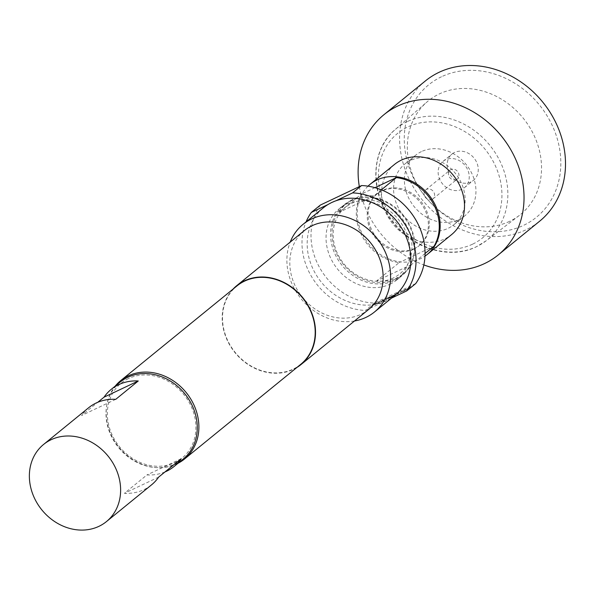 <?xml version="1.0" encoding="UTF-8"?>
<svg xmlns="http://www.w3.org/2000/svg" width="595" height="595" viewBox="0 0 595 595"><rect width="100%" height="100%" fill="white"/><g stroke="black" fill="none" stroke-linecap="round" stroke-linejoin="round"><path stroke-width="0.45" stroke-dasharray="2.98 2.23" d="M410.394 286.745L408.758 287.519M456.462 179.571A5.764 4.946 50.8 0 1 449.5 177.191A5.764 4.946 50.8 0 1 450.051 170.081A5.764 4.946 50.8 0 1 450.921 169.53A5.764 4.946 50.8 0 1 457.882 171.91A5.764 4.946 50.8 0 1 457.332 179.021A5.764 4.946 50.8 0 1 456.462 179.571M461.839 189.314A16.957 14.548 50.8 0 1 441.364 182.323A16.957 14.548 50.8 0 1 442.978 161.401A16.957 14.548 50.8 0 1 445.543 159.787A16.957 14.548 50.8 0 1 466.019 166.779A16.957 14.548 50.8 0 1 464.405 187.7A16.957 14.548 50.8 0 1 461.839 189.314M470.861 181.966A16.957 14.548 50.8 0 1 450.378 174.975A16.957 14.548 50.8 0 1 451.999 154.053A16.957 14.548 50.8 0 1 454.558 152.439A16.957 14.548 50.8 0 1 475.041 159.43A16.957 14.548 50.8 0 1 473.419 180.352A16.957 14.548 50.8 0 1 470.861 181.966M432.119 199.399A5.764 4.946 50.8 0 1 425.157 197.027A5.764 4.946 50.8 0 1 425.708 189.909A5.764 4.946 50.8 0 1 426.578 189.359A5.764 4.946 50.8 0 1 433.539 191.739A5.764 4.946 50.8 0 1 432.989 198.849A5.764 4.946 50.8 0 1 432.119 199.399M410.602 160.427A39.01 33.454 -129.2 0 0 404.712 164.138A39.01 33.454 -129.2 0 0 400.993 212.251A39.01 33.454 -129.2 0 0 448.095 228.339A39.01 33.454 -129.2 0 0 453.985 224.627A39.01 33.454 -129.2 0 0 457.704 176.507A39.01 33.454 -129.2 0 0 410.602 160.427M421.424 151.606A39.01 33.454 -129.2 0 0 415.533 155.325A39.01 33.454 -129.2 0 0 411.807 203.438A39.01 33.454 -129.2 0 0 458.916 219.525A39.01 33.454 -129.2 0 0 464.807 215.814A39.01 33.454 -129.2 0 0 468.525 167.693A39.01 33.454 -129.2 0 0 421.424 151.606M509.595 221.355A73.17 62.75 50.8 0 1 428.251 200.188A73.17 62.75 50.8 0 1 423.439 194.282A73.17 62.75 50.8 0 1 426.942 101.998A73.17 62.75 50.8 0 1 439.266 93.958A73.17 62.75 50.8 0 1 528.159 124.935A73.17 62.75 50.8 0 1 519.331 215.42A73.17 62.75 50.8 0 1 509.595 221.355M441.527 76.74A85.36 73.207 -129.2 0 0 423.06 193.777A85.36 73.207 -129.2 0 0 428.668 200.664A85.36 73.207 -129.2 0 0 523.563 225.349A85.36 73.207 -129.2 0 0 549.215 119.483A85.36 73.207 -129.2 0 0 441.527 76.74M413.763 249.149A33.357 28.605 50.8 0 1 373.519 235.345A33.357 28.605 50.8 0 1 376.724 194.23A33.357 28.605 50.8 0 1 381.812 191.025A33.357 28.605 50.8 0 1 422.056 204.836A33.357 28.605 50.8 0 1 418.858 245.951A33.357 28.605 50.8 0 1 413.763 249.149M414.663 248.42A33.357 28.605 50.8 0 1 374.426 234.608A33.357 28.605 50.8 0 1 377.624 193.494A33.357 28.605 50.8 0 1 382.719 190.288A33.357 28.605 50.8 0 1 422.956 204.1A33.357 28.605 50.8 0 1 419.758 245.214A33.357 28.605 50.8 0 1 414.663 248.42M393.116 278.088A42.966 36.853 50.8 0 1 338.934 256.467A42.966 36.853 50.8 0 1 351.965 203.222A42.966 36.853 50.8 0 1 406.147 224.843A42.966 36.853 50.8 0 1 393.116 278.088M395.102 279.33A45.227 38.787 50.8 0 1 340.541 260.603A45.227 38.787 50.8 0 1 344.877 204.851A45.227 38.787 50.8 0 1 351.786 200.515A45.227 38.787 50.8 0 1 406.348 219.235A45.227 38.787 50.8 0 1 402.012 274.987A45.227 38.787 50.8 0 1 395.102 279.33M425.061 253.507L411.532 264.53A45.227 38.787 50.8 0 1 403.812 273.514A45.227 38.787 50.8 0 1 396.91 277.858A45.227 38.787 50.8 0 1 376.65 280.937L399.193 262.581A45.227 38.787 -129.2 0 1 362.414 236.728A45.227 38.787 -129.2 0 1 361.507 194.007L338.964 212.37A45.227 38.787 -129.2 0 1 346.684 203.386L344.877 204.851M381.365 189.835L373.846 195.963A45.227 38.787 -129.2 0 0 353.586 199.042A45.227 38.787 -129.2 0 0 346.684 203.386M425.418 80.913A90.455 77.581 -129.2 0 0 416.79 192.49A90.455 77.581 -129.2 0 0 526.017 229.789A90.455 77.581 -129.2 0 0 539.672 221.176M394.47 164.458A45.227 38.787 -129.2 0 0 390.156 220.247A45.227 38.787 -129.2 0 0 444.77 238.893A45.227 38.787 -129.2 0 0 451.598 234.586M368.007 186.168A45.227 38.787 -129.2 0 0 366.758 241.429A45.227 38.787 -129.2 0 0 420.427 258.728A45.227 38.787 -129.2 0 0 424.986 256.11M390.037 284.194A45.793 39.277 -129.2 0 0 396.954 279.829A45.793 39.277 -129.2 0 0 401.32 223.348A45.793 39.277 -129.2 0 0 346.03 204.464A45.793 39.277 -129.2 0 0 339.113 208.823A45.793 39.277 -129.2 0 0 334.747 265.311A45.793 39.277 -129.2 0 0 390.037 284.194M350.537 200.79A45.793 39.277 50.8 0 1 405.835 219.674A45.793 39.277 50.8 0 1 401.461 276.162A45.793 39.277 50.8 0 1 394.545 280.52A45.793 39.277 50.8 0 1 339.254 261.636A45.793 39.277 50.8 0 1 343.62 205.149A45.793 39.277 50.8 0 1 350.537 200.79M164.956 471.961A49.749 42.669 50.8 0 1 146.958 474.936L124.415 493.3A49.749 42.669 -129.2 0 0 151.494 484.888M120.212 382.035A49.749 42.669 -129.2 0 0 112.775 439.006A49.749 42.669 -129.2 0 0 183.052 459.176M128.431 378.576A48.284 41.405 -129.2 0 0 113.92 438.463A48.284 41.405 -129.2 0 0 174.833 462.635A48.284 41.405 -129.2 0 0 189.344 402.755A48.284 41.405 -129.2 0 0 128.431 378.576M178.031 463.274A50.545 43.346 50.8 0 1 176.827 463.869A50.545 43.346 50.8 0 1 118.435 446.637A50.545 43.346 50.8 0 1 115.192 386.125M354.479 320.995A56.532 48.485 50.8 0 1 301.137 298.824A56.532 48.485 50.8 0 1 290.211 242.098M394.723 295.507A56.532 48.485 50.8 0 1 390.022 298.824A56.532 48.485 50.8 0 1 386.185 300.884A56.532 48.485 50.8 0 1 382.131 302.558A56.532 48.485 50.8 0 1 316.547 275.455A56.532 48.485 50.8 0 1 323.308 207.841M368.61 309.482A50.88 43.636 50.8 0 1 360.927 314.331A50.88 43.636 50.8 0 1 299.486 293.35A50.88 43.636 50.8 0 1 304.342 230.585M296.868 367.487A50.88 43.636 50.8 0 1 293.298 369.413A50.88 43.636 50.8 0 1 233.567 350.827A50.88 43.636 50.8 0 1 233.032 289.111M300.772 364.311A50.545 43.346 50.8 0 1 293.142 369.123A50.545 43.346 50.8 0 1 232.109 348.283A50.545 43.346 50.8 0 1 236.929 285.935M391.525 298.11L365.456 310.449A62.192 53.334 50.8 0 1 306.083 221.875M415.712 283.584L374.478 303.108A62.192 53.334 50.8 0 1 319.455 267.326A62.192 53.334 50.8 0 1 320.355 205.067M374.478 303.108L365.456 310.449M378.703 303.019L380.279 301.739L379.677 301.806L375.036 304L371.592 306.388L378.822 302.438L377.379 303.651L378.703 303.019L380.168 301.539L379.565 301.613L380.279 301.739L379.565 301.613L374.924 303.807L373.169 305.101M381.44 301.725L386.073 299.53L389.524 297.143L382.295 301.092L383.738 299.887L382.414 300.512L380.83 301.799L381.44 301.725L380.726 301.598L381.44 301.725M394.418 295.99L389.851 297.916L391.77 296.325L396.188 294.22L390.885 297.255L396.553 294.354L397.497 293.58L396.895 293.655L392.261 295.849L388.252 298.69L395.095 295.44M394.983 295.239L389.747 297.723L391.659 296.132L396.077 294.027L390.781 297.054L397.497 293.58L396.783 293.454L390.394 296.95M390.283 296.749L388.141 298.497L388.855 298.623L394.306 295.789M404.533 290.791L406.11 289.505L405.507 289.579L400.866 291.773L397.423 294.161L404.652 290.211L403.209 291.416L404.533 290.791L406.006 289.311L405.396 289.378L406.11 289.505L405.396 289.378L399 292.874M408.869 287.72L410.505 286.946M407.359 289.453L409.568 287.653M328.009 204.524L335.907 200.79M158.657 477.093L124.415 493.3M181.2 458.73L146.958 474.936M115.735 399.334L81.493 415.541L97.736 402.309M88.655 407.739A49.749 42.669 -129.2 0 0 81.493 415.541M359.321 186.622A90.455 77.581 -129.2 0 0 423.833 264.924M373.846 195.963L338.964 212.37M374.976 187.67L361.507 194.007M411.532 264.53L376.65 280.937M434.075 246.166L399.193 262.581M409.457 287.459L408.244 288.285M408.133 288.084L406.035 290.085M405.924 289.884L407.248 289.259M398.895 292.673L397.319 293.96L404.548 290.018L403.209 291.416M403.098 291.223L404.421 290.598M388.141 298.497L388.743 298.422L388.141 298.497M397.393 293.387L396.783 293.454L397.393 293.387M387.836 298.236L389.413 296.95L388.089 297.574L382.183 300.892L383.626 299.687L382.302 300.311L380.726 301.598L387.94 298.43M373.058 304.908L371.481 306.187L378.71 302.245L377.379 303.651M377.267 303.45L378.591 302.825M407.404 121.558A71.869 61.642 -129.2 0 0 395.296 129.457A71.869 61.642 -129.2 0 0 390.238 217.837A71.869 61.642 -129.2 0 0 476.476 246.687A71.869 61.642 -129.2 0 0 486.048 240.863A71.869 61.642 -129.2 0 0 494.72 151.985A71.869 61.642 -129.2 0 0 407.404 121.558M472.534 244.195A67.347 57.76 50.8 0 1 387.561 210.474A67.347 57.76 50.8 0 1 407.806 126.943A67.347 57.76 50.8 0 1 492.772 160.665A67.347 57.76 50.8 0 1 472.534 244.195M425.708 189.909L450.051 170.081M442.978 161.401L451.999 154.053M415.533 155.325L404.712 164.138M519.331 215.42L486.048 240.863L476.268 246.813C450.556 259.665 414.016 249.342 393.57 223.296C369.168 194.483 370.097 150.052 395.296 129.457L426.942 101.998M428.251 200.188L428.668 200.664M423.439 194.282L423.06 193.777M376.724 194.23L377.624 193.494M396.954 279.829L401.461 276.162M339.113 208.823L343.62 205.149M403.812 273.514L402.012 274.987M418.858 245.951L419.758 245.214M464.807 215.814L453.985 224.627M432.989 198.849L457.332 179.021M464.405 187.7L473.419 180.352"/><path stroke-width="0.89" d="M423.833 264.924A90.455 77.581 -129.2 0 0 484.538 263.578A90.455 77.581 -129.2 0 0 498.201 254.965L539.672 221.176A90.455 77.581 -129.2 0 0 548.3 109.599A90.455 77.581 -129.2 0 0 439.08 72.3A90.455 77.581 -129.2 0 0 425.418 80.913L383.939 114.701A90.455 77.581 -129.2 0 0 359.321 186.622M498.201 254.965A90.455 77.581 -129.2 0 0 506.828 143.388A90.455 77.581 -129.2 0 0 397.601 106.088A90.455 77.581 -129.2 0 0 383.939 114.701M424.986 256.11A45.227 38.787 -129.2 0 0 427.255 254.422L451.598 234.586A45.227 38.787 -129.2 0 0 455.911 178.798A45.227 38.787 -129.2 0 0 401.298 160.152A45.227 38.787 -129.2 0 0 394.47 164.458L370.127 184.286A45.227 38.787 -129.2 0 0 368.007 186.168M427.255 254.422A45.227 38.787 -129.2 0 0 431.568 198.633A45.227 38.787 -129.2 0 0 376.955 179.98A45.227 38.787 -129.2 0 0 370.127 184.286M106.416 521.614A49.749 42.669 -129.2 0 0 113.853 464.643A49.749 42.669 -129.2 0 0 43.569 444.465A49.749 42.669 -129.2 0 0 36.131 501.436A49.749 42.669 -129.2 0 0 106.416 521.614L151.494 484.888A49.749 42.669 -129.2 0 0 158.657 477.093L181.2 458.73A49.749 42.669 50.8 0 1 174.037 466.525A49.749 42.669 50.8 0 1 164.956 471.961M174.037 466.525L183.052 459.176A49.749 42.669 -129.2 0 0 190.497 402.213A49.749 42.669 -129.2 0 0 120.212 382.035L111.198 389.383A49.749 42.669 50.8 0 1 138.271 380.971L104.036 397.177A49.749 42.669 50.8 0 1 111.198 389.383M115.192 386.125A50.545 43.346 50.8 0 1 120.614 380.688A50.545 43.346 50.8 0 1 128.245 375.876A50.545 43.346 50.8 0 1 189.277 396.716A50.545 43.346 50.8 0 1 184.457 459.057A50.545 43.346 50.8 0 1 178.031 463.274M290.211 242.098A56.532 48.485 50.8 0 1 303.026 224.367A56.532 48.485 50.8 0 1 311.564 218.982A56.532 48.485 50.8 0 1 379.826 242.291A56.532 48.485 50.8 0 1 374.434 312.033A56.532 48.485 50.8 0 1 365.895 317.41A56.532 48.485 50.8 0 1 354.479 320.995M303.026 224.367L323.308 207.841A56.532 48.485 50.8 0 1 328.009 204.524A56.532 48.485 50.8 0 1 331.846 202.456A56.532 48.485 50.8 0 1 335.907 200.79L352.575 192.892A62.192 53.334 50.8 0 1 407.59 228.681A62.192 53.334 50.8 0 1 406.69 290.933L391.525 298.11M233.032 289.111A50.88 43.636 50.8 0 1 236.713 285.674L304.342 230.585A50.88 43.636 50.8 0 1 312.025 225.743A50.88 43.636 50.8 0 1 373.467 246.724A50.88 43.636 50.8 0 1 368.61 309.482L300.988 364.571A50.88 43.636 50.8 0 1 296.868 367.487M236.713 285.674A50.88 43.636 50.8 0 1 244.396 280.833A50.88 43.636 50.8 0 1 305.837 301.806A50.88 43.636 50.8 0 1 300.988 364.571M120.614 380.688L236.929 285.935A50.545 43.346 50.8 0 1 244.56 281.123A50.545 43.346 50.8 0 1 305.592 301.963A50.545 43.346 50.8 0 1 300.772 364.311L184.457 459.057M335.907 200.79A56.532 48.485 50.8 0 1 401.491 227.885A56.532 48.485 50.8 0 1 394.723 295.507L374.434 312.033M306.083 221.875A62.192 53.334 50.8 0 1 311.341 212.415L320.355 205.067L361.589 185.551A62.192 53.334 50.8 0 1 416.612 221.333A62.192 53.334 50.8 0 1 415.712 283.584L406.69 290.933M311.341 212.415L328.009 204.524M361.589 185.551L352.575 192.892M138.271 380.971L115.735 399.334A49.749 42.669 -129.2 0 0 88.655 407.739L43.569 444.465M97.736 402.309L104.036 397.177M381.365 189.835L396.389 177.6A45.227 38.787 -129.2 0 1 433.16 203.445A45.227 38.787 -129.2 0 1 434.075 246.166L425.061 253.507M396.389 177.6L374.976 187.67"/></g></svg>
